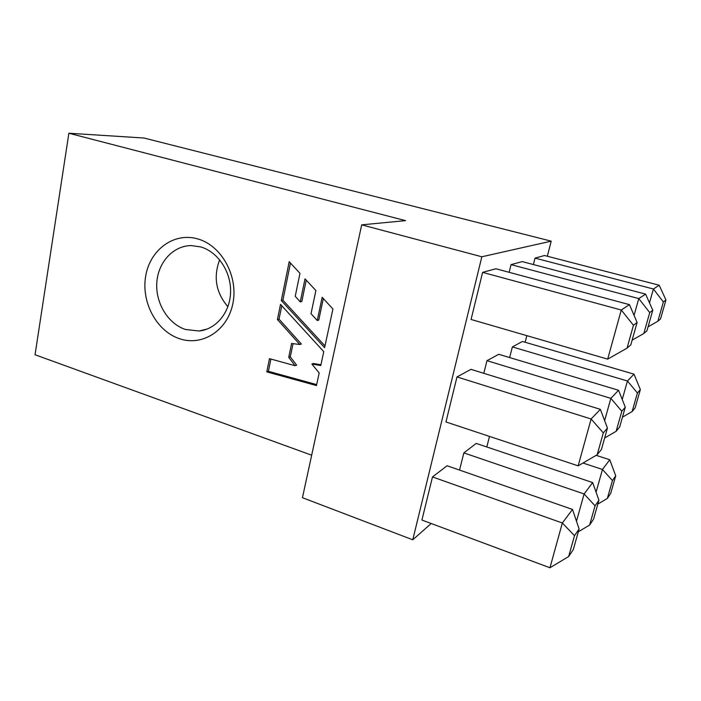 <?xml version="1.0" encoding="UTF-8"?>
<svg xmlns="http://www.w3.org/2000/svg" width="701" height="701" viewBox="0 0 701 701"><rect width="100%" height="100%" fill="white"/><g stroke="black" fill="none" stroke-linecap="round" stroke-linejoin="round"><path stroke-width="1.05" d="M197.761 238.918C221.534 245.49 238.419 276.071 232.942 303.2C227.807 330.451 202.37 346.653 179.482 338.697C156.507 331.135 141.032 302.14 145.712 275.975C150.049 249.714 174.067 231.935 197.761 238.918M185.502 329.488L199.084 330.995C216.145 329.339 230.156 312.383 230.585 292.037C231.146 271.708 217.862 251.817 200.705 246.918L191.233 245.578C173.112 245.674 157.997 262.402 156.805 282.775C155.456 303.121 168.047 323.783 185.502 329.488M549.961 567.766L568.66 556.533L573.339 549.496L579.096 529.001L574.505 535.678L562.342 522.999L572.507 509.443L447.098 465.744L432.491 476.943L421.923 520.054L549.961 567.766L562.342 522.999L432.491 476.943M574.505 535.678L568.66 556.533M579.096 529.001L572.507 509.443M578.307 531.796L589.62 525.049L593.563 519.134L598.926 500.199L595.07 505.807L584.108 493.96L592.652 482.568L476.224 443.418L463.852 452.899L459.549 470.082M576.485 521.237L584.108 493.96L463.852 452.899M595.07 505.807L589.62 525.049M598.926 500.199L592.652 482.568M597.83 504.08L607.346 498.429L610.702 493.39L615.723 475.804L612.437 480.579L602.474 469.468L609.747 459.76L596.165 455.335M596.069 492.163L602.474 469.468L582.987 463.028M612.437 480.579L607.346 498.429M615.723 475.804L609.747 459.76M489.5 436.416L486.809 446.975M578.159 465.85L597.182 454.739L601.423 449.49L607.443 428.057L603.298 432.903L591.127 418.988L600.345 409.34L470.976 369.348L456.991 376.928L445.959 421.958L578.159 465.85L591.127 418.988L456.991 376.928M603.298 432.903L597.182 454.739M607.443 428.057L600.345 409.34M604.656 437.985L616.144 431.299L619.702 426.909L625.292 407.185L621.822 411.242L610.86 398.352L618.58 390.273L498.762 354.294L486.967 360.682L483.804 373.318M604.63 420.626L610.86 398.352L486.967 360.682M621.822 411.242L616.144 431.299M625.292 407.185L618.58 390.273M622.462 417.165L632.118 411.566L635.141 407.833L640.355 389.563L637.411 393.007L627.448 381.002L634.002 374.15L522.447 341.466L512.361 346.925L509.645 357.563M622.234 399.474L627.448 381.002L512.361 346.925M637.411 393.007L632.118 411.566M640.355 389.563L634.002 374.15M607.688 359.131L627.044 348.152L630.804 344.874L637.104 322.434L633.45 325.273L621.27 310.008L629.463 304.655L495.887 268.755L482.612 272.365L471.072 319.463L607.688 359.131L621.27 310.008L482.612 272.365M633.45 325.273L627.044 348.152M637.104 322.434L629.463 304.655M649.494 302.876L653.411 289.005L659.194 285.228L544.554 255.514L535.038 258.108L533.4 264.549M431.194 523.507L412.766 539.796L481.841 256.776L551.214 241.153L547.323 256.233M526.845 335.656L525.137 342.254M634.072 315.371L638.769 298.573L645.595 294.113L522.201 261.596L511.047 264.636L509.119 272.312M481.841 256.776L361.698 224.846L302.446 497.71L412.766 539.796M551.214 241.153L143.985 138.018L68.873 133.234L35.05 354.75L311.682 455.203M68.873 133.234L405.555 220.64L361.698 224.846M281.294 300.571L324.616 347.661L332.922 308.992L322.162 297.303L317.246 320.497L311.016 313.706L315.888 290.538L305.023 278.84L300.238 301.894L295.235 296.295L299.975 273.32L289.206 261.675L281.294 300.571L282.897 300.212L324.984 345.935M277.43 319.551L299.809 344.515L291.607 343.464L288.724 357.361L295.068 365.712L269.473 358.658L266.783 371.872L316.466 385.576L319.174 372.958L311.857 364.047L320.769 365.545L323.757 351.648L280.514 304.383L277.43 319.551L279.042 319.139L301.369 344.025L299.809 344.515M663.374 301.965L657.871 321.26L660.526 318.946L665.95 299.958L663.374 301.965L653.411 289.005L535.038 258.108M665.95 299.958L659.194 285.228M648.074 326.797L657.871 321.26M649.731 312.593L643.807 333.527L646.944 330.793L652.771 310.228L649.731 312.593L638.769 298.573L511.047 264.636M652.771 310.228L645.595 294.113M632.136 340.134L643.807 333.527M227.904 306.705C215.917 292.685 213.174 277.053 219.658 259.791M281.767 305.759L279.042 319.139M311.857 364.047L313.382 363.495L320.935 364.765M270.901 359.052L268.404 371.311L316.677 384.604M268.404 371.311L266.783 371.872M293.044 343.648L290.302 356.835L296.637 365.16L295.068 365.712M290.302 356.835L288.724 357.361M290.477 263.05L282.897 300.212M306.249 280.155L301.798 301.535L300.238 301.894M323.327 298.573L318.762 320.077L317.246 320.497M199.084 330.995L207.224 329.023"/></g></svg>
